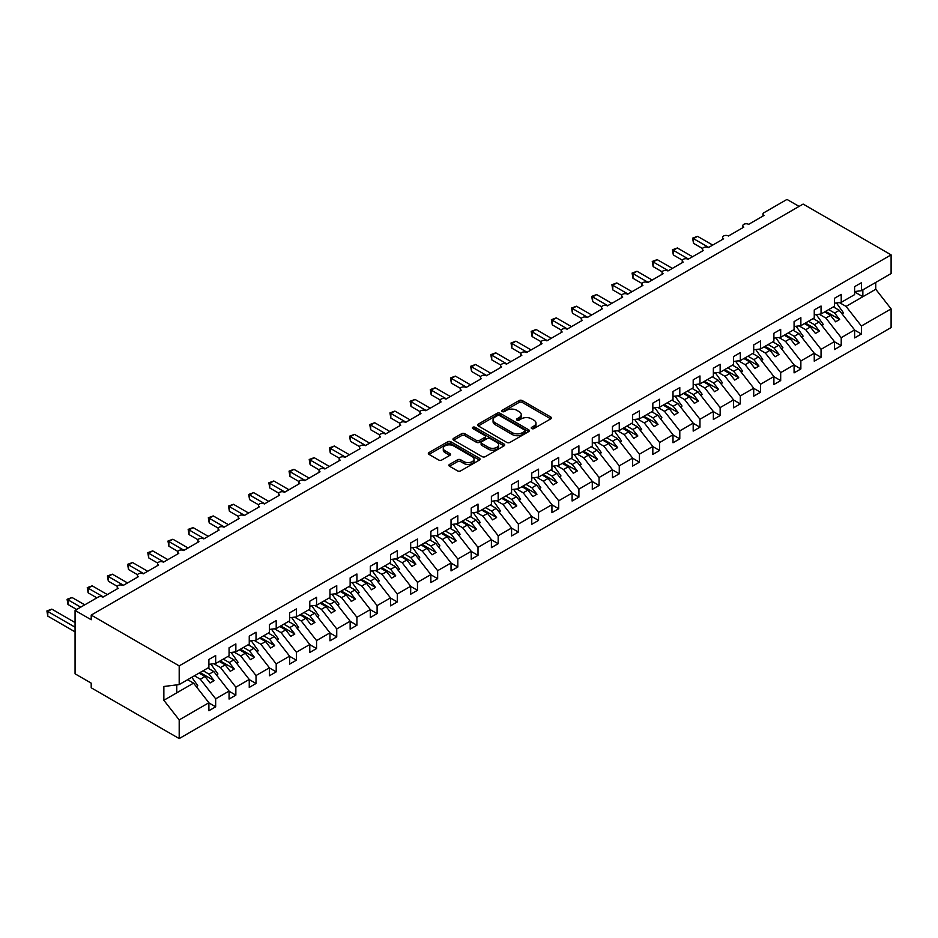 <?xml version="1.0" encoding="UTF-8"?>
<svg xmlns="http://www.w3.org/2000/svg" width="938" height="938" viewBox="0 0 938 938"><rect width="100%" height="100%" fill="white"/><g stroke="black" fill="none" stroke-linecap="round" stroke-linejoin="round"><path stroke-width="1.41" d="M531.717 428.572A1.571 0.903 0 0 0 533.933 428.572L550.77 418.852A2.239 1.29 0 0 0 551.427 417.938A2.239 1.29 0 0 0 550.77 417.023L522.255 400.561A2.239 1.29 0 0 0 519.089 400.561L502.252 410.281A1.571 0.903 0 0 0 501.783 410.926A1.571 0.903 0 0 0 502.252 411.559A1.571 0.903 0 0 0 504.468 411.559L506.649 410.305A7.176 4.139 0 0 1 516.791 410.305L519.16 411.676A7.176 4.139 0 0 1 521.258 414.608A7.176 4.139 0 0 1 519.16 417.527L516.979 418.794A1.571 0.903 0 0 0 516.521 419.427A1.571 0.903 0 0 0 516.979 420.072A1.571 0.903 0 0 0 519.206 420.072L521.376 418.817A7.176 4.139 0 0 1 531.518 418.817L533.898 420.189A7.176 4.139 0 0 1 535.997 423.108A7.176 4.139 0 0 1 533.898 426.04L531.717 427.294A1.571 0.903 0 0 0 531.26 427.939A1.571 0.903 0 0 0 531.717 428.572L531.717 427.294M449.525 464.416A2.239 1.29 0 0 0 448.868 465.33A2.239 1.29 0 0 0 449.525 466.245L457.521 470.864A2.239 1.29 0 0 0 460.699 470.864L479.388 460.066A2.239 1.29 0 0 0 480.045 459.151A2.239 1.29 0 0 0 479.388 458.236L450.873 441.775A2.239 1.29 0 0 0 447.696 441.775L429.006 452.573A2.239 1.29 0 0 0 428.349 453.488A2.239 1.29 0 0 0 429.006 454.402L438.667 459.983A2.239 1.29 0 0 0 441.833 459.983L449.841 455.364A2.239 1.29 0 0 0 450.498 454.449A2.239 1.29 0 0 0 449.841 453.535L445.046 450.768A5.991 3.459 0 0 1 443.287 448.317A5.991 3.459 0 0 1 446.992 445.116A5.991 3.459 0 0 1 453.523 445.867L472.295 456.712A5.991 3.459 0 0 1 474.053 459.151A5.991 3.459 0 0 1 470.36 462.352A5.991 3.459 0 0 1 463.818 461.602L460.699 459.796A2.239 1.29 0 0 0 457.521 459.796L449.525 464.416L449.525 466.245L457.521 461.66L457.521 459.796M854.612 291.554L861.401 290.71L891.1 273.556L891.1 254.866L803.116 204.074L91.209 615.094L91.209 619.748L75.063 610.427L98.068 597.154A3.424 1.982 0 0 1 102.91 597.154L118.247 588.302A3.424 1.982 0 0 1 117.25 586.895A3.424 1.982 0 0 1 119.361 585.078A3.424 1.982 0 0 1 123.089 585.5L138.425 576.647A3.424 1.982 0 0 1 137.429 575.252A3.424 1.982 0 0 1 139.539 573.423A3.424 1.982 0 0 1 143.268 573.845L158.604 564.993A3.424 1.982 0 0 1 157.607 563.597A3.424 1.982 0 0 1 159.718 561.768A3.424 1.982 0 0 1 163.447 562.202L178.783 553.35A3.424 1.982 0 0 1 177.786 551.943A3.424 1.982 0 0 1 179.897 550.125A3.424 1.982 0 0 1 183.625 550.547L198.962 541.695A3.424 1.982 0 0 1 197.965 540.3A3.424 1.982 0 0 1 200.075 538.471A3.424 1.982 0 0 1 203.804 538.904L219.14 530.04A3.424 1.982 0 0 1 218.144 528.645A3.424 1.982 0 0 1 220.254 526.816A3.424 1.982 0 0 1 223.983 527.25L239.319 518.397A3.424 1.982 0 0 1 238.322 517.002A3.424 1.982 0 0 1 240.433 515.173A3.424 1.982 0 0 1 244.161 515.595L259.498 506.743A3.424 1.982 0 0 1 258.501 505.348A3.424 1.982 0 0 1 260.612 503.518A3.424 1.982 0 0 1 264.352 503.952L279.676 495.1A3.424 1.982 0 0 1 278.68 493.693A3.424 1.982 0 0 1 280.79 491.875A3.424 1.982 0 0 1 284.531 492.298L299.855 483.445A3.424 1.982 0 0 1 298.859 482.05A3.424 1.982 0 0 1 300.969 480.221A3.424 1.982 0 0 1 304.709 480.655L320.034 471.791A3.424 1.982 0 0 1 319.037 470.395A3.424 1.982 0 0 1 321.148 468.566A3.424 1.982 0 0 1 324.888 469L340.213 460.148A3.424 1.982 0 0 1 339.216 458.752A3.424 1.982 0 0 1 341.326 456.923A3.424 1.982 0 0 1 345.067 457.345L360.391 448.493A3.424 1.982 0 0 1 359.395 447.098A3.424 1.982 0 0 1 361.505 445.269A3.424 1.982 0 0 1 365.245 445.702L380.582 436.85A3.424 1.982 0 0 1 379.573 435.443A3.424 1.982 0 0 1 381.684 433.626A3.424 1.982 0 0 1 385.424 434.048L400.761 425.195A3.424 1.982 0 0 1 399.752 423.8A3.424 1.982 0 0 1 401.863 421.971A3.424 1.982 0 0 1 405.603 422.393L420.939 413.541A3.424 1.982 0 0 1 419.931 412.145A3.424 1.982 0 0 1 422.041 410.316A3.424 1.982 0 0 1 425.782 410.75L441.118 401.898A3.424 1.982 0 0 1 440.11 400.503A3.424 1.982 0 0 1 442.22 398.673A3.424 1.982 0 0 1 445.96 399.096L461.297 390.243A3.424 1.982 0 0 1 460.288 388.848A3.424 1.982 0 0 1 462.399 387.019A3.424 1.982 0 0 1 466.139 387.453L481.475 378.6A3.424 1.982 0 0 1 480.467 377.193A3.424 1.982 0 0 1 482.578 375.364A3.424 1.982 0 0 1 486.318 375.798L501.654 366.946A3.424 1.982 0 0 1 500.646 365.55A3.424 1.982 0 0 1 502.756 363.721A3.424 1.982 0 0 1 506.497 364.143L521.833 355.291A3.424 1.982 0 0 1 520.825 353.896A3.424 1.982 0 0 1 522.935 352.067A3.424 1.982 0 0 1 526.675 352.5L542.012 343.648A3.424 1.982 0 0 1 541.003 342.241A3.424 1.982 0 0 1 543.114 340.424A3.424 1.982 0 0 1 546.854 340.846L562.19 331.993A3.424 1.982 0 0 1 561.182 330.598A3.424 1.982 0 0 1 563.292 328.769A3.424 1.982 0 0 1 567.033 329.203L582.369 320.339A3.424 1.982 0 0 1 581.361 318.943A3.424 1.982 0 0 1 583.471 317.114A3.424 1.982 0 0 1 587.211 317.548L602.548 308.696A3.424 1.982 0 0 1 601.539 307.301A3.424 1.982 0 0 1 603.65 305.471A3.424 1.982 0 0 1 607.39 305.894L622.726 297.041A3.424 1.982 0 0 1 621.718 295.646A3.424 1.982 0 0 1 623.829 293.817A3.424 1.982 0 0 1 627.569 294.251L642.905 285.398A3.424 1.982 0 0 1 641.897 283.991A3.424 1.982 0 0 1 644.007 282.174A3.424 1.982 0 0 1 647.748 282.596L663.084 273.744A3.424 1.982 0 0 1 662.076 272.348A3.424 1.982 0 0 1 664.186 270.519A3.424 1.982 0 0 1 667.926 270.953L683.263 262.089A3.424 1.982 0 0 1 682.254 260.694A3.424 1.982 0 0 1 684.365 258.865A3.424 1.982 0 0 1 688.105 259.298L703.441 250.446A3.424 1.982 0 0 1 702.433 249.051A3.424 1.982 0 0 1 704.544 247.222A3.424 1.982 0 0 1 708.284 247.644L723.62 238.791A3.424 1.982 0 0 1 722.612 237.396A3.424 1.982 0 0 1 724.722 235.567A3.424 1.982 0 0 1 728.463 236.001L743.799 227.148A3.424 1.982 0 0 1 742.79 225.741A3.424 1.982 0 0 1 744.901 223.912A3.424 1.982 0 0 1 748.641 224.346L763.978 215.494A3.424 1.982 180 0 1 762.969 214.099A3.424 1.982 180 0 1 763.978 212.692L786.982 199.419L799.082 206.407M891.1 254.866L179.193 665.886L91.209 615.094M506.801 442.419A2.239 1.29 0 0 0 509.967 442.419L528.669 431.621A2.239 1.29 0 0 0 529.325 430.706A2.239 1.29 0 0 0 528.669 429.792L500.153 413.318A2.239 1.29 0 0 0 496.976 413.318L478.286 424.117A2.239 1.29 0 0 0 477.63 425.031A2.239 1.29 0 0 0 478.286 425.946L506.801 442.419M473.444 428.912A1.571 0.903 0 0 1 475.038 429.135L475.038 427.271L504.034 444.014A2.239 1.29 0 0 1 504.691 444.929A2.239 1.29 0 0 1 504.034 445.843L485.333 456.642A2.239 1.29 0 0 1 482.167 456.642L453.64 440.168L453.64 438.339A2.239 1.29 0 0 0 452.984 439.254A2.239 1.29 0 0 0 453.64 440.168M453.64 438.339L461.648 433.719A2.239 1.29 0 0 1 464.814 433.719L476.375 440.403A2.239 1.29 0 0 0 479.553 440.403L484.852 437.343A2.239 1.29 0 0 0 485.509 436.416A2.239 1.29 0 0 0 484.852 435.502L472.811 428.549A1.571 0.903 0 0 1 472.353 427.916A1.571 0.903 0 0 1 473.327 427.083A1.571 0.903 0 0 1 475.038 427.271M179.193 665.886L179.193 684.576L208.893 667.422L208.893 659.461L215.67 655.545L215.67 663.506L208.893 664.35M215.67 663.506L229.071 655.779L229.071 647.806L235.848 643.89L235.848 651.863L229.071 652.707M235.848 651.863L249.25 644.125L249.25 636.152L256.027 632.235L256.027 640.208L249.25 641.053M256.027 640.208L269.429 632.47L269.429 624.509L276.206 620.593L276.206 628.566L269.429 629.41M276.206 628.566L289.608 620.827L289.608 612.854L296.385 608.938L296.385 616.911L289.608 617.755M296.385 616.911L309.786 609.172L309.786 601.211L316.563 597.295L316.563 605.256L309.786 606.1M316.563 605.256L329.965 597.529L329.965 589.556L336.742 585.64L336.742 593.613L329.965 594.458M336.742 593.613L350.144 585.875L350.144 577.902L356.921 573.986L356.921 581.959L350.144 582.803M356.921 581.959L370.322 574.22L370.322 566.259L377.099 562.343L377.099 570.304L370.322 571.148M377.099 570.304L390.501 562.577L390.501 554.604L397.29 550.688L397.29 558.661L390.501 559.505M397.29 558.661L410.68 550.923L410.68 542.95L417.469 539.045L417.469 547.006L410.68 547.851M417.469 547.006L430.859 539.268L430.859 531.307L437.647 527.391L437.647 535.364L430.859 536.208M437.647 535.364L451.037 527.625L451.037 519.652L457.826 515.736L457.826 523.709L451.037 524.553M457.826 523.709L471.216 515.97L471.216 508.009L478.005 504.093L478.005 512.054L471.216 512.898M478.005 512.054L491.395 504.327L491.395 496.354L498.184 492.438L498.184 500.411L491.395 501.255M498.184 500.411L511.573 492.673L511.573 484.7L518.362 480.795L518.362 488.757L511.573 489.601M518.362 488.757L531.752 481.018L531.752 473.057L538.541 469.141L538.541 477.114L531.752 477.958M538.541 477.114L551.931 469.375L551.931 461.402L558.72 457.486L558.72 465.459L551.931 466.303M558.72 465.459L572.11 457.721L572.11 449.759L578.898 445.843L578.898 453.804L572.11 454.649M578.898 453.804L592.288 446.078L592.288 438.105L599.077 434.188L599.077 442.161L592.288 443.006M599.077 442.161L612.467 434.423L612.467 426.45L619.256 422.534L619.256 430.507L612.467 431.351M619.256 430.507L632.646 422.768L632.646 414.807L639.435 410.891L639.435 418.852L632.646 419.708M639.435 418.852L652.825 411.125L652.825 403.152L659.613 399.236L659.613 407.209L652.825 408.053M659.613 407.209L673.003 399.471L673.003 391.498L679.792 387.593L679.792 395.555L673.003 396.399M679.792 395.555L693.182 387.816L693.182 379.855L699.971 375.939L699.971 383.912L693.182 384.756M699.971 383.912L713.361 376.173L713.361 368.2L720.15 364.284L720.15 372.257L713.361 373.101M720.15 372.257L733.539 364.519L733.539 356.557L740.328 352.641L740.328 360.602L733.539 361.447M740.328 360.602L753.718 352.876L753.718 344.903L760.507 340.986L760.507 348.959L753.718 349.804M760.507 348.959L773.897 341.221L773.897 333.248L780.686 329.344L780.686 337.305L773.897 338.149M780.686 337.305L794.076 329.566L794.076 321.605L800.864 317.689L800.864 325.662L794.076 326.506M800.864 325.662L814.254 317.923L814.254 309.95L821.043 306.034L821.043 314.007L814.254 314.851M821.043 314.007L834.433 306.269L834.433 298.307L841.222 294.391L841.222 302.353L834.433 303.197M208.893 702.89L215.67 706.806L215.67 698.833L229.071 691.095L213.735 671.479L207.802 668.055M194.401 675.794L200.333 679.218L215.67 698.833M229.071 691.236L235.848 695.152L235.848 687.179L249.25 679.452L233.914 659.824L227.981 656.401M213.887 663.729L220.512 667.563L235.848 687.179M249.25 679.593L256.027 683.497L256.027 675.536L269.429 667.797L254.092 648.181L248.16 644.758M234.066 652.086L240.691 655.92L256.027 675.536M269.429 667.938L276.206 671.854L276.206 663.881L289.608 656.143L274.271 636.527L268.338 633.103M254.245 640.431L260.87 644.265L276.206 663.881M289.608 656.283L296.385 660.2L296.385 652.238L309.786 644.5L294.45 624.884L288.517 621.448M274.424 628.788L281.048 632.611L296.385 652.238M309.786 644.64L316.563 648.557L316.563 640.584L329.965 632.845L314.629 613.229L308.696 609.806M294.602 617.134L301.239 620.968L316.563 640.584M329.965 632.986L336.742 636.902L336.742 628.929L350.144 621.202L334.807 601.575L328.875 598.151M314.781 605.479L321.417 609.313L336.742 628.929M350.144 621.343L356.921 625.247L356.921 617.286L370.322 609.548L354.986 589.932L349.053 586.508M334.96 593.836L341.596 597.658L356.921 617.286M370.322 609.688L377.099 613.604L377.099 605.631L390.501 597.893L375.165 578.277L369.232 574.853M355.139 582.181L361.775 586.016L377.099 605.631M390.501 598.034L397.29 601.95L397.29 593.989L410.68 586.25L395.344 566.622L389.411 563.199M375.317 570.539L381.954 574.361L397.29 593.989M410.68 586.391L417.469 590.307L417.469 582.334L430.859 574.595L415.522 554.979L409.589 551.556M395.496 558.884L402.132 562.718L417.469 582.334M430.859 574.736L437.647 578.652L437.647 570.679L451.037 562.952L435.701 543.325L429.768 539.901M415.675 547.229L422.311 551.063L437.647 570.679M451.037 563.081L457.826 566.998L457.826 559.036L471.216 551.298L455.88 531.682L449.947 528.258M435.853 535.586L442.49 539.409L457.826 559.036M471.216 551.438L478.005 555.355L478.005 547.382L491.395 539.643L476.058 520.027L470.126 516.604M456.032 523.932L462.669 527.766L478.005 547.382M491.395 539.784L498.184 543.7L498.184 535.727L511.573 528L496.237 508.373L490.304 504.949M476.211 512.277L482.847 516.111L498.184 535.727M511.573 528.141L518.362 532.045L518.362 524.084L531.752 516.346L516.416 496.73L510.483 493.306M496.39 500.634L503.026 504.468L518.362 524.084M531.752 516.486L538.541 520.402L538.541 512.429L551.931 504.691L536.595 485.075L530.662 481.651M516.568 488.979L523.205 492.813L538.541 512.429M551.931 504.832L558.72 508.748L558.72 500.786L572.11 493.048L556.773 473.432L550.841 469.997M536.747 477.336L543.383 481.159L558.72 500.786M572.11 493.189L578.898 497.105L578.898 489.132L592.288 481.393L576.952 461.777L571.019 458.354M556.926 465.682L563.562 469.516L578.898 489.132M592.288 481.534L599.077 485.45L599.077 477.477L612.467 469.75L597.131 450.123L591.198 446.699M577.105 454.027L583.741 457.861L599.077 477.477M612.467 469.891L619.256 473.796L619.256 465.834L632.646 458.096L617.31 438.48L611.377 435.056M597.283 442.384L603.92 446.207L619.256 465.834M632.646 458.236L639.435 462.153L639.435 454.18L652.825 446.441L637.488 426.825L631.555 423.401M617.462 430.73L624.098 434.564L639.435 454.18M652.825 446.582L659.613 450.498L659.613 442.537L673.003 434.798L657.667 415.182L651.734 411.747M637.641 419.087L644.277 422.909L659.613 442.537M673.003 434.939L679.792 438.855L679.792 430.882L693.182 423.144L677.846 403.528L671.913 400.104M657.819 407.432L664.456 411.266L679.792 430.882M693.182 423.284L699.971 427.2L699.971 419.227L713.361 411.501L698.024 391.873L692.092 388.449M677.998 395.777L684.634 399.611L699.971 419.227M713.361 411.63L720.15 415.546L720.15 407.584L733.539 399.846L718.203 380.23L712.27 376.806M698.177 384.134L704.813 387.957L720.15 407.584M733.539 399.987L740.328 403.903L740.328 395.93L753.718 388.191L738.382 368.575L732.449 365.152M718.356 372.48L724.992 376.314L740.328 395.93M753.718 388.332L760.507 392.248L760.507 384.275L773.897 376.548L758.561 356.921L752.628 353.497M738.534 360.825L745.171 364.659L760.507 384.275M773.897 376.689L780.686 380.594L780.686 372.632L794.076 364.894L778.739 345.278L772.806 341.854M758.713 349.182L765.349 353.016L780.686 372.632M794.076 365.034L800.864 368.951L800.864 360.978L814.254 353.239L798.918 333.623L792.985 330.199M778.892 337.528L785.528 341.362L800.864 360.978M814.254 353.38L821.043 357.296L821.043 349.335L834.433 341.596L819.097 321.98L813.164 318.545M799.07 325.885L805.707 329.707L821.043 349.335M834.433 341.737L841.222 345.653L841.222 337.68L854.612 329.942L854.612 337.915L861.401 333.998L861.401 326.025L891.1 308.883L891.1 327.573L179.193 738.581L91.209 687.789L91.209 683.134L75.063 673.812L75.063 610.427M819.249 314.23L825.886 318.064L841.222 337.68M861.401 290.71L861.401 282.737L854.612 286.653L854.612 294.626L841.222 302.353M854.612 330.082L861.401 333.998M839.428 302.575L846.064 306.409L861.401 326.025M179.193 684.576L163.857 686.487L163.857 700.276L193.556 683.134L187.623 679.71M193.556 683.134L208.893 702.75L208.893 710.723L215.67 706.806M235.848 695.152L229.071 699.068L229.071 691.095M256.027 683.497L249.25 687.413L249.25 679.452M276.206 671.854L269.429 675.77L269.429 667.797M296.385 660.2L289.608 664.116L289.608 656.143M316.563 648.557L309.786 652.461L309.786 644.5M336.742 636.902L329.965 640.818L329.965 632.845M356.921 625.247L350.144 629.164L350.144 621.202M377.099 613.604L370.322 617.521L370.322 609.548M397.29 601.95L390.501 605.866L390.501 597.893M417.469 590.307L410.68 594.211L410.68 586.25M437.647 578.652L430.859 582.568L430.859 574.595M457.826 566.998L451.037 570.914L451.037 562.952M478.005 555.355L471.216 559.271L471.216 551.298M498.184 543.7L491.395 547.616L491.395 539.643M518.362 532.045L511.573 535.961L511.573 528M538.541 520.402L531.752 524.319L531.752 516.346M558.72 508.748L551.931 512.664L551.931 504.691M578.898 497.105L572.11 501.009L572.11 493.048M599.077 485.45L592.288 489.366L592.288 481.393M619.256 473.796L612.467 477.712L612.467 469.75M639.435 462.153L632.646 466.069L632.646 458.096M659.613 450.498L652.825 454.414L652.825 446.441M679.792 438.855L673.003 442.759L673.003 434.798M699.971 427.2L693.182 431.117L693.182 423.144M720.15 415.546L713.361 419.462L713.361 411.501M740.328 403.903L733.539 407.819L733.539 399.846M760.507 392.248L753.718 396.164L753.718 388.191M780.686 380.594L773.897 384.51L773.897 376.548M800.864 368.951L794.076 372.867L794.076 364.894M821.043 357.296L814.254 361.212L814.254 353.239M841.222 345.653L834.433 349.557L834.433 341.596M163.857 700.276L179.193 719.903L208.893 702.75M179.193 719.903L179.193 738.581M200.333 679.218L205.023 676.509L210.065 682.97L214.099 680.636L209.057 674.188L213.735 671.479M199.091 673.085L205.023 676.509M203.124 670.752L209.057 674.188M220.512 667.563L225.202 664.866L230.244 671.315L234.277 668.982L229.235 662.533L233.914 659.824M219.269 661.442L225.202 664.866M223.303 659.109L229.235 662.533M240.691 655.92L245.381 653.211L250.423 659.672L254.456 657.339L249.414 650.878L254.092 648.181M239.448 649.788L245.381 653.211M243.481 647.455L249.414 650.878M260.87 644.265L265.56 641.557L270.601 648.017L274.635 645.684L269.593 639.235L274.271 636.527M259.627 638.133L265.56 641.557M263.66 635.812L269.593 639.235M281.048 632.611L285.738 629.914L290.78 636.363L294.813 634.041L289.772 627.581L294.45 624.884M279.805 626.49L285.738 629.914M283.839 624.157L289.772 627.581M301.239 620.968L305.917 618.259L310.959 624.72L314.992 622.386L309.95 615.926L314.629 613.229M299.984 614.836L305.917 618.259M304.018 612.502L309.95 615.926M321.417 609.313L326.096 606.616L331.137 613.065L335.171 610.732L330.129 604.283L334.807 601.575M320.163 603.181L326.096 606.616M324.196 600.859L330.129 604.283M341.596 597.658L346.274 594.962L351.316 601.41L355.35 599.089L350.308 592.628L354.986 589.932M340.342 591.538L346.274 594.962M344.375 589.205L350.308 592.628M361.775 586.016L366.453 583.307L371.495 589.768L375.528 587.434L370.487 580.985L375.165 578.277M360.52 579.883L366.453 583.307M364.554 577.55L370.487 580.985M381.954 574.361L386.632 571.664L391.674 578.113L395.707 575.791L390.665 569.331L395.344 566.622M380.699 568.24L386.632 571.664M384.732 565.907L390.665 569.331M402.132 562.718L406.811 560.009L411.852 566.47L415.886 564.137L410.844 557.676L415.522 554.979M400.878 556.586L406.811 560.009M404.911 554.252L410.844 557.676M422.311 551.063L426.989 548.367L432.031 554.815L436.064 552.482L431.023 546.033L435.701 543.325M421.056 544.931L426.989 548.367M425.09 542.61L431.023 546.033M442.49 539.409L447.168 536.712L452.21 543.161L456.243 540.839L451.201 534.379L455.88 531.682M441.235 533.288L447.168 536.712M445.269 530.955L451.201 534.379M462.669 527.766L467.347 525.057L472.389 531.518L476.422 529.184L471.38 522.736L476.058 520.027M461.414 521.634L467.347 525.057M465.447 519.3L471.38 522.736M482.847 516.111L487.526 513.414L492.567 519.863L496.601 517.53L491.559 511.081L496.237 508.373M481.593 509.991L487.526 513.414M485.626 507.657L491.559 511.081M503.026 504.468L507.704 501.76L512.746 508.22L516.779 505.887L511.738 499.426L516.416 496.73M501.771 498.336L507.704 501.76M505.805 496.003L511.738 499.426M523.205 492.813L527.883 490.105L532.925 496.565L536.958 494.232L531.916 487.783L536.595 485.075M521.95 486.681L527.883 490.105M525.984 484.36L531.916 487.783M543.383 481.159L548.062 478.462L553.103 484.911L557.137 482.589L552.095 476.129L556.773 473.432M542.129 475.038L548.062 478.462M546.162 472.705L552.095 476.129M563.562 469.516L568.24 466.807L573.282 473.268L577.316 470.935L572.274 464.474L576.952 461.777M562.308 463.384L568.24 466.807M566.341 461.05L572.274 464.474M583.741 457.861L588.419 455.165L593.461 461.613L597.494 459.28L592.453 452.831L597.131 450.123M582.486 451.729L588.419 455.165M586.52 449.408L592.453 452.831M603.92 446.207L608.598 443.51L613.64 449.959L617.673 447.637L612.631 441.177L617.31 438.48M602.665 440.086L608.598 443.51M606.698 437.753L612.631 441.177M624.098 434.564L628.777 431.855L633.818 438.316L637.852 435.982L632.81 429.534L637.488 426.825M622.844 428.432L628.777 431.855M626.877 426.11L632.81 429.534M644.277 422.909L648.955 420.212L653.997 426.661L658.03 424.339L652.989 417.879L657.667 415.182M643.022 416.789L648.955 420.212M647.056 414.455L652.989 417.879M664.456 411.266L669.134 408.558L674.176 415.018L678.209 412.685L673.167 406.224L677.846 403.528M663.201 405.134L669.134 408.558M667.235 402.801L673.167 406.224M684.634 399.611L689.313 396.915L694.355 403.363L698.388 401.03L693.346 394.581L698.024 391.873M683.38 393.479L689.313 396.915M687.413 391.158L693.346 394.581M704.813 387.957L709.491 385.26L714.533 391.709L718.567 389.387L713.525 382.927L718.203 380.23M703.559 381.836L709.491 385.26M707.592 379.503L713.525 382.927M724.992 376.314L729.67 373.605L734.712 380.066L738.745 377.733L733.704 371.284L738.382 368.575M723.737 370.182L729.67 373.605M727.771 367.848L733.704 371.284M745.171 364.659L749.849 361.962L754.891 368.411L758.924 366.078L753.882 359.629L758.561 356.921M743.916 358.539L749.849 361.962M747.949 356.206L753.882 359.629M765.349 353.016L770.028 350.308L775.069 356.768L779.103 354.435L774.061 347.975L778.739 345.278M764.095 346.884L770.028 350.308M768.128 344.551L774.061 347.975M785.528 341.362L790.206 338.653L795.248 345.114L799.282 342.78L794.24 336.332L798.918 333.623M784.274 335.229L790.206 338.653M788.307 332.908L794.24 336.332M805.707 329.707L810.385 327.01L815.427 333.459L819.46 331.137L814.419 324.677L819.097 321.98M804.452 323.587L810.385 327.01M808.486 321.253L814.419 324.677M825.886 318.064L830.564 315.356L835.606 321.816L839.651 319.483L834.597 313.022L839.275 310.326L854.612 329.942M824.631 311.932L830.564 315.356M828.664 309.599L834.597 313.022M839.275 310.326L833.343 306.902M846.064 306.409L875.764 289.267L891.1 308.883M854.612 291.964L862.854 296.713L862.854 289.865M875.764 282.408L875.764 289.267M176.766 692.819L176.766 684.881M825.604 311.369L839.651 319.483M805.425 323.024L819.46 331.137M785.247 334.678L799.282 342.78M765.068 346.321L779.103 354.435M744.889 357.976L758.924 366.078M724.711 369.619L738.745 377.733M704.532 381.274L718.567 389.387M684.353 392.928L698.388 401.03M664.174 404.571L678.209 412.685M643.996 416.226L658.03 424.339M623.817 427.88L637.852 435.982M603.626 439.523L617.673 447.637M583.448 451.178L597.494 459.28M563.269 462.821L577.316 470.935M543.09 474.476L557.137 482.589M522.912 486.13L536.958 494.232M502.733 497.773L516.779 505.887M482.554 509.428L496.601 517.53M462.375 521.071L476.422 529.184M442.197 532.725L456.243 540.839M422.018 544.38L436.064 552.482M401.839 556.023L415.886 564.137M381.66 567.678L395.707 575.791M361.482 579.332L375.528 587.434M341.303 590.975L355.35 599.089M321.124 602.63L335.171 610.732M300.946 614.273L314.992 622.386M280.767 625.927L294.813 634.041M260.588 637.582L274.635 645.684M240.409 649.225L254.456 657.339M220.231 660.88L234.277 668.982M200.052 672.523L214.099 680.636M532.35 428.795L533.898 427.904A7.176 4.139 0 0 0 535.997 424.973L535.997 423.108M521.258 414.608L521.258 416.472A7.176 4.139 0 0 1 519.16 419.392L517.612 420.294M550.747 418.876L522.255 402.425A2.239 1.29 0 0 0 519.089 402.425L502.874 411.782M528.645 431.632L500.153 415.182A2.239 1.29 0 0 0 496.976 415.182L478.31 425.969M524.705 431.339A1.571 0.903 0 0 0 525.163 430.706A1.571 0.903 0 0 0 524.705 430.061L499.673 415.604A1.571 0.903 0 0 0 497.457 415.604L495.158 416.941A7.176 4.139 0 0 0 493.06 419.861A7.176 4.139 0 0 0 495.158 422.792L512.265 432.676A7.176 4.139 0 0 0 522.407 432.676L524.705 431.339L524.705 433.204A1.571 0.903 0 0 0 525.163 432.57L525.163 430.706M493.06 419.861L493.06 421.725A7.176 4.139 0 0 0 495.158 424.656L495.158 422.792M524.705 433.204L522.407 434.54A7.176 4.139 0 0 1 512.265 434.54L495.158 424.656M453.675 440.192L461.648 435.584L461.648 433.719M485.509 436.416L485.509 438.281A2.239 1.29 0 0 1 484.852 439.195L479.553 442.267A2.239 1.29 0 0 1 476.375 442.267L464.814 435.584A2.239 1.29 0 0 0 461.648 435.584M475.038 429.135L503.999 445.867M488.381 447.332A5.991 3.459 0 0 0 494.912 448.083A5.991 3.459 0 0 0 498.617 444.882A5.991 3.459 0 0 0 496.859 442.431L490.246 438.621A2.239 1.29 0 0 0 487.08 438.621L481.769 441.681A2.239 1.29 0 0 0 481.112 442.595A2.239 1.29 0 0 0 481.769 443.51L488.381 447.332L488.381 449.196A5.991 3.459 0 0 0 494.912 449.947A5.991 3.459 0 0 0 498.617 446.746L498.617 444.882M481.112 442.595L481.112 444.46A2.239 1.29 0 0 0 481.769 445.374L481.769 443.51M488.381 449.196L481.769 445.374M474.053 459.151L474.053 461.015A5.991 3.459 0 0 1 470.36 464.216A5.991 3.459 0 0 1 463.818 463.466L460.699 461.66A2.239 1.29 0 0 0 457.521 461.66M443.287 448.317L443.287 450.181A5.991 3.459 0 0 0 445.046 452.62L445.046 450.768M449.806 455.376L445.046 452.62M479.388 458.236L479.388 460.066L450.873 443.639A2.239 1.29 0 0 0 447.696 443.639L429.029 454.414L429.006 452.573M692.619 238.146L693.51 238.651L693.51 243.317L692.619 238.146L697.544 236.329L693.51 238.651L708.682 247.409M693.51 243.317L702.55 248.535M697.544 236.329L712.716 245.088M836.45 302.951L843.473 312.835L841.937 313.726M843.473 312.835L842.218 314.078M672.44 249.789L673.332 250.305L673.332 254.96L672.44 249.789L677.365 247.972L673.332 250.305L688.504 259.064M673.332 254.96L682.372 260.189M677.365 247.972L692.537 256.731M816.271 314.605L823.294 324.489L821.758 325.38M823.294 324.489L822.04 325.732M652.262 261.444L653.153 261.96L653.153 266.615L652.262 261.444L657.186 259.627L653.153 261.96L668.325 270.719M653.153 266.615L662.193 271.832M657.186 259.627L672.358 268.385M796.092 326.248L803.116 336.132L801.58 337.023M803.116 336.132L801.861 337.375M632.083 273.087L632.974 273.603L632.974 278.269L632.083 273.087L637.008 271.27L632.974 273.603L648.146 282.361M632.974 278.269L642.014 283.487M637.008 271.27L652.18 280.04M775.914 337.903L782.937 347.787L781.401 348.678M782.937 347.787L781.682 349.03M611.904 284.742L612.795 285.258L612.795 289.912L611.904 284.742L616.829 282.924L612.795 285.258L627.968 294.016M612.795 289.912L621.835 295.13M616.829 282.924L632.001 291.683M755.735 349.546L762.758 359.442L761.222 360.321M762.758 359.442L761.504 360.684M591.726 296.396L592.617 296.9L592.617 301.567L591.726 296.396L596.65 294.579L592.617 296.9L607.789 305.671M592.617 301.567L601.657 306.785M596.65 294.579L611.822 303.337M735.556 361.2L742.579 371.085L741.043 371.976M742.579 371.085L741.325 372.327M571.547 308.039L572.438 308.555L572.438 313.21L571.547 308.039L576.471 306.222L572.438 308.555L587.61 317.314M572.438 313.21L581.478 318.439M576.471 306.222L591.644 314.98M715.377 372.855L722.401 382.739L720.865 383.63M722.401 382.739L721.146 383.982M551.368 319.694L552.259 320.21L552.259 324.865L551.368 319.694L556.293 317.876L552.259 320.21L567.431 328.968M552.259 324.865L561.299 330.082M556.293 317.876L571.465 326.635M695.199 384.498L702.222 394.394L700.686 395.273M702.222 394.394L700.967 395.625M531.189 331.349L532.081 331.853L532.081 336.519L531.189 331.349L536.114 329.519L532.081 331.853L547.253 340.611M532.081 336.519L541.12 341.737M536.114 329.519L551.286 338.29M675.02 396.153L682.043 406.037L680.507 406.928M682.043 406.037L680.789 407.28M511.011 342.991L511.902 343.507L511.902 348.162L511.011 342.991L515.935 341.174L511.902 343.507L527.074 352.266M511.902 348.162L520.942 353.38M515.935 341.174L531.107 349.933M654.841 407.807L661.865 417.691L660.329 418.583M661.865 417.691L660.61 418.934M490.832 354.646L491.723 355.15L491.723 359.817L490.832 354.646L495.756 352.829L491.723 355.15L506.895 363.921M491.723 359.817L500.763 365.034M495.756 352.829L510.929 361.587M634.663 419.45L641.686 429.334L640.15 430.225M641.686 429.334L640.431 430.577M470.653 366.289L471.544 366.805L471.544 371.46L470.653 366.289L475.578 364.472L471.544 366.805L486.716 375.563M471.544 371.46L480.584 376.689M475.578 364.472L490.75 373.23M614.484 431.105L621.507 440.989L619.971 441.88M621.507 440.989L620.253 442.232M450.475 377.944L451.366 378.46L451.366 383.114L450.475 377.944L455.399 376.126L451.366 378.46L466.538 387.218M451.366 383.114L460.406 388.332M455.399 376.126L470.571 384.885M594.305 442.748L601.328 452.644L599.792 453.523M601.328 452.644L600.074 453.875M430.296 389.598L431.187 390.102L431.187 394.769L430.296 389.598L435.22 387.781L431.187 390.102L446.359 398.861M431.187 394.769L440.227 399.987M435.22 387.781L450.392 396.54M574.126 454.402L581.15 464.287L579.614 465.178M581.15 464.287L579.895 465.529M410.117 401.241L411.008 401.757L411.008 406.412L410.117 401.241L415.042 399.424L411.008 401.757L426.18 410.516M411.008 406.412L420.048 411.641M415.042 399.424L430.214 408.182M553.948 466.057L560.971 475.941L559.435 476.832M560.971 475.941L559.716 477.184M389.938 412.896L390.829 413.4L390.829 418.067L389.938 412.896L394.863 411.079L390.829 413.4L406.002 422.17M390.829 418.067L399.869 423.284M394.863 411.079L410.035 419.837M533.769 477.7L540.792 487.584L539.256 488.475M540.792 487.584L539.538 488.827M369.76 424.539L370.651 425.055L370.651 429.721L369.76 424.539L374.684 422.721L370.651 425.055L385.823 433.813M370.651 429.721L379.691 434.939M374.684 422.721L389.856 431.492M513.59 489.355L520.613 499.239L519.077 500.13M520.613 499.239L519.359 500.482M349.581 436.193L350.472 436.709L350.472 441.364L349.581 436.193L354.505 434.376L350.472 436.709L365.644 445.468M350.472 441.364L359.512 446.582M354.505 434.376L369.678 443.135M493.411 500.998L500.435 510.893L498.899 511.773M500.435 510.893L499.18 512.136M329.402 447.848L330.293 448.352L330.293 453.019L329.402 447.848L334.327 446.031L330.293 448.352L345.465 457.123M330.293 453.019L339.333 458.236M334.327 446.031L349.499 454.789M473.233 512.652L480.256 522.536L478.72 523.427M480.256 522.536L479.001 523.779M309.223 459.491L310.115 460.007L310.115 464.662L309.223 459.491L314.148 457.674L310.115 460.007L325.287 468.766M310.115 464.662L319.155 469.891M314.148 457.674L329.32 466.432M453.054 524.307L460.077 534.191L458.541 535.082M460.077 534.191L458.823 535.434M289.045 471.146L289.936 471.662L289.936 476.316L289.045 471.146L293.969 469.328L289.936 471.662L305.108 480.42M289.936 476.316L298.976 481.534M293.969 469.328L309.141 478.087M432.875 535.95L439.899 545.846L438.363 546.725M439.899 545.846L438.644 547.077M268.866 482.8L269.757 483.305L269.757 487.971L268.866 482.8L273.79 480.971L269.757 483.305L284.929 492.063M269.757 487.971L278.797 493.189M273.79 480.971L288.963 489.742M412.697 547.604L419.72 557.489L418.184 558.38M419.72 557.489L418.465 558.731M248.687 494.443L249.578 494.959L249.578 499.614L248.687 494.443L253.612 492.626L249.578 494.959L264.751 503.718M249.578 499.614L258.618 504.832M253.612 492.626L268.784 501.384M392.518 559.259L399.541 569.143L398.005 570.034M399.541 569.143L398.287 570.386M228.509 506.098L229.4 506.602L229.4 511.269L228.509 506.098L233.433 504.281L229.4 506.602L244.572 515.372M229.4 511.269L238.44 516.486M233.433 504.281L248.605 513.039M372.339 570.902L379.362 580.786L377.826 581.677M379.362 580.786L378.108 582.029M208.33 517.741L209.221 518.257L209.221 522.912L208.33 517.741L213.254 515.923L209.221 518.257L224.393 527.015M209.221 522.912L218.261 528.141M213.254 515.923L228.426 524.682M352.16 582.557L359.184 592.441L357.648 593.332M359.184 592.441L357.929 593.684M188.151 529.395L189.042 529.911L189.042 534.566L188.151 529.395L193.076 527.578L189.042 529.911L204.214 538.67M189.042 534.566L198.082 539.784M193.076 527.578L208.248 536.337M331.982 594.2L339.005 604.095L337.469 604.975M339.005 604.095L337.739 605.327M167.972 541.05L168.863 541.554L168.863 546.221L167.972 541.05L172.897 539.233L168.863 541.554L184.036 550.313M168.863 546.221L177.903 551.438M172.897 539.233L188.069 547.991M311.803 605.854L318.826 615.738L317.29 616.629M318.826 615.738L317.56 616.981M147.794 552.693L148.685 553.209L148.685 557.864L147.794 552.693L152.718 550.876L148.685 553.209L163.857 561.968M148.685 557.864L157.725 563.093M152.718 550.876L167.89 559.634M291.624 617.509L298.647 627.393L297.112 628.284M298.647 627.393L297.381 628.636M127.615 564.348L128.506 564.852L128.506 569.518L127.615 564.348L132.539 562.53L128.506 564.852L143.678 573.622M128.506 569.518L137.546 574.736M132.539 562.53L147.712 571.289M271.445 629.152L278.469 639.036L276.933 639.927M278.469 639.036L277.202 640.279M107.436 575.991L108.327 576.507L108.327 581.173L107.436 575.991L112.361 574.173L108.327 576.507L123.499 585.265M108.327 581.173L117.367 586.391M112.361 574.173L127.533 582.944M251.267 640.806L258.29 650.691L256.754 651.582M258.29 650.691L257.024 651.933M87.257 587.645L88.149 588.161L88.149 592.816L87.257 587.645L92.182 585.828L88.149 588.161L103.321 596.92M88.149 592.816L96.86 597.846M92.182 585.828L107.354 594.586M231.088 652.449L238.111 662.345L236.575 663.225M238.111 662.345L236.845 663.588M67.079 599.3L67.97 599.804L67.97 604.471L67.079 599.3L72.003 597.483L67.97 599.804L80.715 607.167M67.97 604.471L76.682 609.501M72.003 597.483L84.748 604.846M210.909 664.104L217.933 673.988L216.397 674.879M217.933 673.988L216.666 675.231M46.9 610.943L47.791 611.459L47.791 616.114L46.9 610.943L51.825 609.125L47.791 611.459L75.063 627.205M47.791 616.114L75.063 631.872M51.825 609.125L75.063 622.551M191.821 677.283L197.754 685.643L196.218 686.534M197.754 685.643L196.488 686.886M533.898 427.904L533.898 426.04M516.979 420.072L516.979 418.794M519.16 419.392L519.16 417.527M502.252 411.559L502.252 410.281M519.089 402.425L519.089 400.561M522.255 402.425L522.255 400.561M550.77 418.852L550.77 417.023M478.286 425.946L478.286 424.117M496.976 415.182L496.976 413.318M500.153 415.182L500.153 413.318M528.669 431.621L528.669 429.792M512.265 434.54L512.265 432.676M522.407 434.54L522.407 432.676M464.814 435.584L464.814 433.719M476.375 442.267L476.375 440.403M479.553 442.267L479.553 440.403M484.852 439.195L484.852 437.343M504.034 445.843L504.034 444.014M460.699 461.66L460.699 459.796M463.818 463.466L463.818 461.602M449.841 455.364L449.841 453.535M447.696 443.639L447.696 441.775M450.873 443.639L450.873 441.775M742.79 227.723L742.79 225.741M762.969 216.068L762.969 214.099M722.612 239.378L722.612 237.396M702.433 251.021L702.433 249.051M682.254 262.675L682.254 260.694M662.076 274.318L662.076 272.348M641.897 285.973L641.897 283.991M621.718 297.627L621.718 295.646M601.539 309.27L601.539 307.301M581.361 320.925L581.361 318.943M561.182 332.568L561.182 330.598M541.003 344.223L541.003 342.241M520.825 355.877L520.825 353.896M500.646 367.52L500.646 365.55M480.467 379.175L480.467 377.193M460.288 390.829L460.288 388.848M440.11 402.472L440.11 400.503M419.931 414.127L419.931 412.145M399.752 425.77L399.752 423.8M379.573 437.425L379.573 435.443M359.395 449.079L359.395 447.098M339.216 460.722L339.216 458.752M319.037 472.377L319.037 470.395M298.859 484.02L298.859 482.05M278.68 495.674L278.68 493.693M258.501 507.329L258.501 505.348M238.322 518.972L238.322 517.002M218.144 530.627L218.144 528.645M197.965 542.281L197.965 540.3M177.786 553.924L177.786 551.943M157.607 565.579L157.607 563.597M137.429 577.222L137.429 575.252M117.25 588.876L117.25 586.895"/></g></svg>
